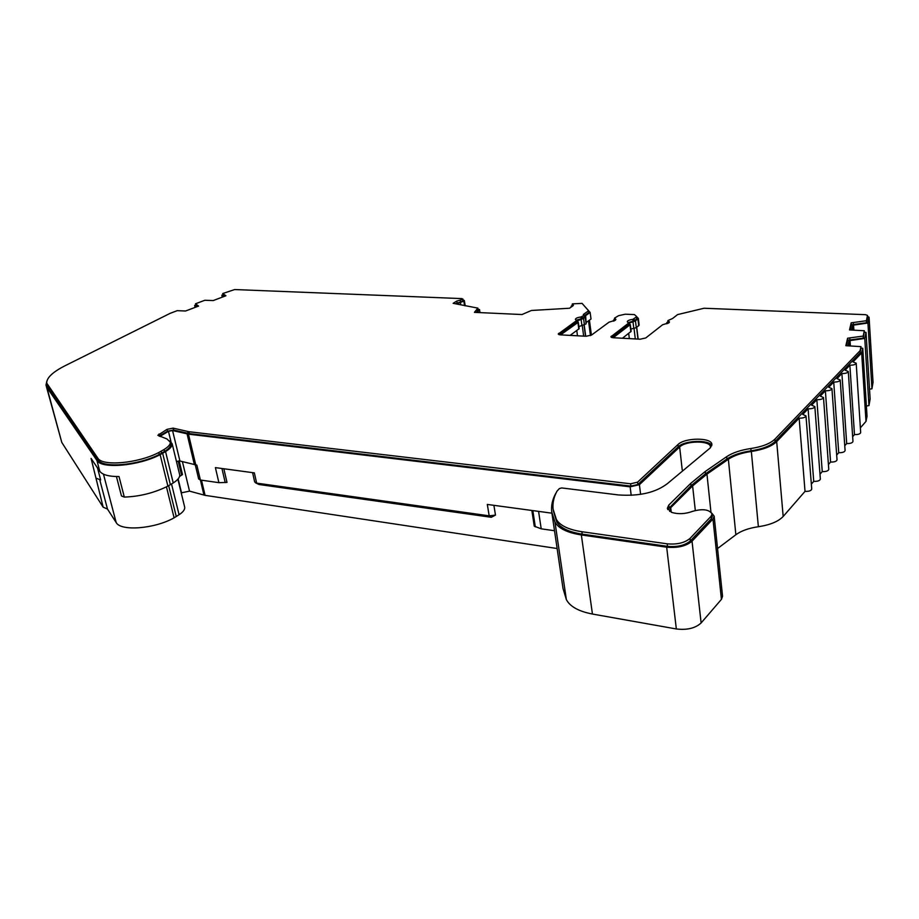 <?xml version="1.0" encoding="UTF-8"?>
<svg xmlns="http://www.w3.org/2000/svg" width="919" height="919" viewBox="0 0 919 919"><rect width="100%" height="100%" fill="white"/><g stroke="black" fill="none" stroke-linecap="round" stroke-linejoin="round"><path stroke-width="1.38" d="M668.193 322.42L667.987 320.547L672.605 318.491L677.567 314.597L704.08 308.244L865.491 314.677L867.49 315.389L866.399 320.72L851.178 322.833L849.524 329.932L864.308 330.748L863.205 336.067L847.594 338.215L845.859 345.693L861.011 346.635L860.058 350.725L774.901 439.156C770.248 443.624 762.219 446.749 750.823 448.529C740.588 450.057 732.535 452.768 726.676 456.674L705.241 471.493L690.743 483.36L668.802 505.071L667.332 508.379L671.869 512.457C678.429 514.364 685.287 514.008 692.455 511.389C702.484 508.54 709.02 509.367 712.053 513.87L711.019 516.352L690.008 538.431C684.678 542.899 677.073 544.691 667.194 543.83L581.865 531.722C568.379 529.62 559.878 525.507 556.351 519.373L553.112 509.241C552.457 503.221 553.743 497.202 556.983 491.194L559.361 488.563L561.739 487.943L618.326 494.927C639.371 496.409 655.787 492.595 667.573 483.486L710.387 447.806L710.467 446.898C710.433 440.385 685.804 440.523 679.681 446.99L639.417 484.681L630.135 486.829L188.452 434.159L172.554 430.54L168.464 431.333L159.895 436.399M667.86 320.754L669.503 321.926L668.986 322.787L662.656 324.717L645.724 337.974L640.198 339.203L613.042 337.721L610.859 336.836L628.619 323.097L627.252 321.765C627.528 320.628 629.377 319.823 632.823 319.364L636.81 316.699L634.432 314.597L625.288 314.195L618.59 315.676L614.57 318.1L615.891 319.387L615.316 320.283L609.056 322.155L591.537 335.056L586.127 336.262L560.234 334.849L558.224 334.034L576.569 320.616L575.386 319.375C575.673 318.25 577.523 317.457 580.957 316.986L583.887 315.412L583.324 314.493L588.562 310.771L582.095 303.385L572.445 303.856L573.467 305.211L569.596 308.233L531.435 310.473L521.992 314.539L474.445 312.357L477.869 308.118L453.136 303.316L456.743 301.087L462.567 299.433L461.832 298.595L234.655 289.554L222.697 293.552L225.948 295.757L213.242 300.559L204.834 300.272L195.483 303.787L198.596 306.084L185.581 311.001L177.206 310.668L170.164 313.333L65.249 365.647C52.716 372 46.547 377.835 46.731 383.143L97.782 458.11C102.239 466.553 138.103 463.371 158.792 452.516L164.053 449.506C168.407 446.864 170.497 444.417 170.314 442.177L166.936 438.96L157.838 435.307L167.028 429.334L173.151 428.139L188.923 431.712L630.618 483.785L637.579 482.165L677.923 444.601C684.689 437.478 711.88 437.306 711.915 444.474L710.387 447.806M668.067 322.638L668.733 322.971M159.102 436.111L167.476 431.218L173.611 430.023L189.371 433.607L630.905 486.105L637.866 484.497L678.176 446.841C684.425 440.27 709.158 439.351 711.8 445.658M667.952 321.604L666.723 322.799L667.849 323.431M614.535 319.215L613.352 320.329L614.26 320.857M554.502 530.722L541.211 528.827L534.249 526.173L531.848 510.47M538.58 511.378L551.917 513.181L538.58 511.378L541.211 528.827M215.701 467.656L254.356 472.883L256.642 483.13L489.184 515.835L495.479 515.099L493.894 505.324M223.845 468.759L226.993 482.406L218.894 482.67L200.399 480.017L198.642 478.948L195.287 464.876M179.182 460.924L182.502 474.606L179.55 476.479M629.331 338.606L628.711 333.459M635.293 338.939L634.03 328.393M577.477 335.791L576.787 330.61M583.657 336.124L582.29 325.797M590.457 335.619L588.516 320.811M181.204 492.883L189.521 491.125L205.075 495.341L557.121 548.517M116.426 476.536L121.457 495.95L124.318 497.076L119.01 476.547C108.833 476.593 102.423 474.836 99.78 471.286L91.084 458.432L103.158 507.196L107.466 509.023L116.162 522.52C120.676 531.515 154.702 528.862 174.105 517.834L179.079 514.732C183.053 512.101 184.937 509.62 184.719 507.299L184.558 506.668M103.158 507.196L61.791 442.43L46.364 386.474M873.027 382.419L871.947 388.794L869.523 389.151M864.4 332.253L866.02 332.368L870.132 399.007L868.96 405.612L866.399 405.991M861.114 348.14L862.769 348.278L867.042 416.353L865.985 421.384L860.379 427.829M862.769 348.278L861.666 352.896L853.016 361.925L856.198 363.212L860.678 432.562C860.207 433.998 858.139 434.676 854.475 434.607L852.648 436.709M856.198 363.212C855.704 364.544 853.602 365.199 849.868 365.211L845.101 370.185L848.294 371.506L852.97 441.453C852.487 442.935 850.397 443.636 846.686 443.555L844.756 445.772M848.294 371.506C847.8 372.861 845.664 373.551 841.896 373.539L837.014 378.639L840.219 379.984L845.089 450.551C844.595 452.068 842.482 452.78 838.725 452.699L836.681 455.043M840.219 379.984C839.713 381.385 837.542 382.074 833.728 382.063L828.743 387.267L831.948 388.657L837.025 459.856C836.531 461.407 834.383 462.142 830.581 462.039L828.421 464.52M831.948 388.657C831.442 390.093 829.248 390.793 825.377 390.782L820.276 396.1L823.493 397.525L828.777 469.368C828.283 470.965 826.101 471.711 822.252 471.596L819.978 474.215M823.493 397.525C822.976 398.995 820.759 399.719 816.842 399.696L811.615 405.141L814.843 406.6L820.357 479.086C819.84 480.729 817.634 481.499 813.74 481.372L811.339 484.129M814.843 406.6C814.314 408.116 812.063 408.852 808.1 408.817L802.758 414.4L805.986 415.882L811.73 489.046C811.213 490.735 808.973 491.516 805.021 491.378L783.172 516.467C778.416 521.51 770.145 524.933 758.37 526.725C748.801 528.115 741.3 530.78 735.866 534.732L717.555 548.54M711.903 513.273L714.166 516.168L722.552 596.27L721.426 599.36L701.117 622.956C695.373 628.228 687.113 630.227 676.338 628.964L592.445 614.041C578.717 611.388 570.021 606.574 566.357 599.602L563.002 588.436L551.974 513.503M107.466 509.023L99.78 479.867M96.323 478.248L100.665 479.971L97.471 467.863M589.435 320.157L591.399 335.159M560.59 334.872L577.936 322.489L576.902 321.007L583.554 318.479L585.713 316.596L585.093 316.056L590.147 312.449L591.009 319.019L586.46 322.293M585.713 316.596L586.127 323.879L578.867 326.601M578.258 322.018L579.142 328.669L570.159 335.389M252.599 472.653L254.678 481.947L258.997 484.497L255.539 482.843M495.479 515.099L491.297 517.282L258.997 484.497M456.18 303.936L463.831 301.156L464.336 300.49L463.05 299.904M479.994 312.609L479.5 309.462L478.064 309.404M714.166 516.168L712.983 519.028L692.03 541.188C686.102 546.15 677.659 548.161 666.677 547.184L581.348 534.95C567.391 532.744 558.603 528.471 554.973 522.107L551.733 511.883C551.055 505.726 552.388 499.591 555.708 493.457L556.041 493.078M805.986 415.882C805.446 417.444 803.172 418.202 799.151 418.156L776.693 441.602C771.811 446.324 763.356 449.609 751.351 451.482C741.599 452.941 733.936 455.537 728.365 459.259L706.952 474.124L692.616 485.91L670.721 507.679L669.652 511.412M176.459 461.487L179.917 461.005L196.666 465.071M491.297 517.282L489.184 515.835L487.311 504.439L538.155 511.32M124.318 497.076C139.619 496.57 154.151 492.917 167.89 486.128L173.232 482.946C177.769 480.063 179.929 477.363 179.71 474.87L179.538 474.181M46.858 381.144L45.984 385.107L46.88 387.427L96.92 460.442C101.527 469.241 138.723 465.944 160.136 454.675L165.546 451.574C170.153 448.771 172.358 446.174 172.163 443.785L169.843 440.925M866.02 332.368L864.779 338.422L849.133 340.719L849.466 345.716M849.133 340.719L848.007 345.601M867.547 316.354L869.087 317.262L867.938 323.006L852.671 325.257L852.97 329.932M852.671 325.257L851.626 329.841M630.859 329.105L636.281 327.669L639.142 325.131L638.349 318.388L636.844 316.963M622.45 338.238L631.135 331.357L630.319 324.556L628.86 323.626M590.147 312.449L583.289 304.763M553.341 510.815L556.696 521.751C560.222 527.897 568.735 532.021 582.209 534.146L667.493 546.334C677.36 547.207 684.965 545.415 690.295 540.946L711.283 518.81L712.305 516.329L712.053 513.87M47.087 384.475L48.064 387.083L98.287 460.028C102.756 468.506 138.608 465.324 159.274 454.457L164.535 451.447C168.878 448.794 170.957 446.347 170.785 444.095L170.635 443.475M195.483 303.787L197.229 306.601M222.697 293.552L224.5 296.297M455.387 303.775L462.843 301.11L462.9 298.997M476.364 312.437L478.133 309.841L477.869 308.118M572.169 304.269L572.514 306.211M584.3 315.768L588.803 312.563L588.562 310.771M576.397 320.168L582.428 318.422L584.427 316.768L584.197 314.964M559.499 334.769L576.753 322.018M628.24 322.58L634.294 320.846L637.028 318.548L636.81 316.699M612.088 337.606L628.803 324.545M850.132 329.91L851.304 324.832L866.525 322.73L867.593 317.319M846.479 345.659L847.732 340.26L863.332 338.123L864.308 330.748M667.722 509.574L691.008 485.726L705.493 473.825L726.906 458.983C732.765 455.077 740.806 452.355 751.041 450.827C762.425 449.058 770.444 445.933 775.096 441.453L860.195 352.816L861.011 346.635M613.203 337.732L630.319 324.556M628.814 323.27L635.477 320.892L638.349 318.388M572.307 305.211L571.17 306.199L571.779 306.716M477.443 312.494L479.5 309.462M222.961 294.746L221.835 295.171L223.581 296.653M195.758 304.982L194.633 305.407L196.287 306.957M853.567 325.223L853.877 330.001M850.041 340.673L850.385 345.785M847.732 340.26L847.594 338.215M849.903 340.179L849.776 338.135M863.332 338.123L863.205 336.067M851.304 324.832L851.178 322.833M853.429 324.74L853.291 322.741M866.525 322.73L866.399 320.72M475.468 312.403L475.364 311.759M462.843 301.11L462.567 299.433M195.092 307.406L194.633 305.407M222.272 297.147L221.835 295.171M464.554 305.659L463.831 301.156M867.938 323.006L871.947 388.794M864.779 338.422L868.96 405.612M849.868 365.211L854.475 434.607M841.896 373.539L846.686 443.555M833.728 382.063L838.725 452.699M825.377 390.782L830.581 462.039M816.842 399.696L822.252 471.596M808.1 408.817L813.74 481.372M799.151 418.156L805.021 491.378M682.22 469.873L679.658 447.013M614.949 320.375L614.719 318.537M668.4 322.868L668.193 320.995M678.176 446.841L677.923 444.601M535.306 526.874L532.836 510.596M218.894 482.67L215.391 467.61M225.212 482.624L221.95 468.495M203.972 495.111L196.85 465.106M181.594 475.203L178.16 461.005M637.981 339.077L636.591 327.428M638.096 339.088L636.695 327.359M585.518 336.228L584.082 325.303M176.276 516.558L168.671 485.714M174.105 517.834L166.454 486.863M179.079 514.732L171.543 484.003M181.491 492.71L178.137 478.914M189.521 491.125L182.41 461.637M205.075 495.341L201.479 480.177M116.162 522.52L103.468 474.17M630.905 486.105L630.618 483.785M189.371 433.607L188.923 431.712M458.259 304.361L458.007 302.81M712.983 519.028L721.426 599.36M692.616 485.91L695.304 510.447M671.238 512.216L670.721 507.679M631.204 495.341L630.135 486.829M195.781 464.957L188.452 434.159M566.357 599.602L554.973 522.107M167.89 486.128L160.136 454.675M99.78 471.286L96.92 460.442M61.791 442.43L46.88 387.427M460.798 304.89L460.35 302.133M706.952 474.124L710.938 511.986M692.03 541.188L701.117 622.956M586.127 323.879L585.254 317.273M584.427 325.108L583.554 318.479M581.968 325.843L581.084 319.215M578.832 329.14L577.936 322.489M638.739 325.797L637.935 319.042M636.281 327.669L635.477 320.892M633.788 328.428L632.973 321.65M630.859 331.816L630.032 325.004M194.403 464.692L187.062 433.917M179.917 461.005L172.554 430.54M170.98 441.706L168.464 431.333M160.561 436.64L160.411 436.02M173.232 482.946L165.546 451.574M170.383 484.715L162.652 453.297M637.866 484.497L637.579 482.165M556.696 521.751L556.351 519.373M582.209 534.146L581.865 531.722M667.493 546.334L667.194 543.83M690.295 540.946L690.008 538.431M711.283 518.81L711.019 516.352M669.078 507.472L668.802 505.071M691.008 485.726L690.743 483.36M705.493 473.825L705.241 471.493M726.906 458.983L726.676 456.674M751.041 450.827L750.823 448.529M775.096 441.453L774.901 439.156M860.195 352.816L860.058 350.725M860.356 352.54L860.218 350.449M867.605 317.48L867.479 315.493M611.48 337.434L611.307 336.124M628.849 324.947L628.619 323.097M633.042 321.213L632.823 319.364M634.294 320.846L634.076 318.996M636.752 318.985L636.534 317.135M558.901 334.619L558.718 333.298M576.81 322.431L576.569 320.616M581.199 318.79L580.957 316.986M582.428 318.422L582.187 316.618M584.128 317.216L583.887 315.412M572.87 305.958L572.698 304.637M457.019 302.765L456.743 301.087M460.534 301.765L460.27 300.076M48.064 387.083L47.604 385.406M98.287 460.028L97.782 458.11M159.274 454.457L158.792 452.516M161.641 453.159L161.17 451.229M164.535 451.447L164.053 449.506M159.424 435.905L158.964 434.021M167.476 431.218L167.028 429.334M173.611 430.023L173.151 428.139M188.131 433.4L187.683 431.493M640.612 494.365L639.417 484.681M869.075 317.411L873.039 382.683M861.907 352.482L866.226 420.936M861.666 352.896L865.985 421.384M776.693 441.602L783.172 516.467M751.351 451.482L758.37 526.725M728.365 459.259L735.866 534.732M666.677 547.184L676.338 628.964M592.445 614.041L581.348 534.95M638.142 339.088L636.741 327.313M585.702 336.239L584.243 325.223M184.719 507.299L177.884 479.213M613.455 321.156L613.352 320.329M666.838 323.787L666.723 322.799M179.71 474.87L172.163 443.785M867.605 317.377L867.49 315.389M628.987 324.729L628.768 322.868M614.662 320.157L614.432 318.319M576.971 322.201L576.718 320.386M170.785 444.095L170.314 442.177M465.198 305.797L464.336 300.49M571.285 307.061L571.17 306.199M869.087 317.262L873.05 382.522"/></g></svg>
